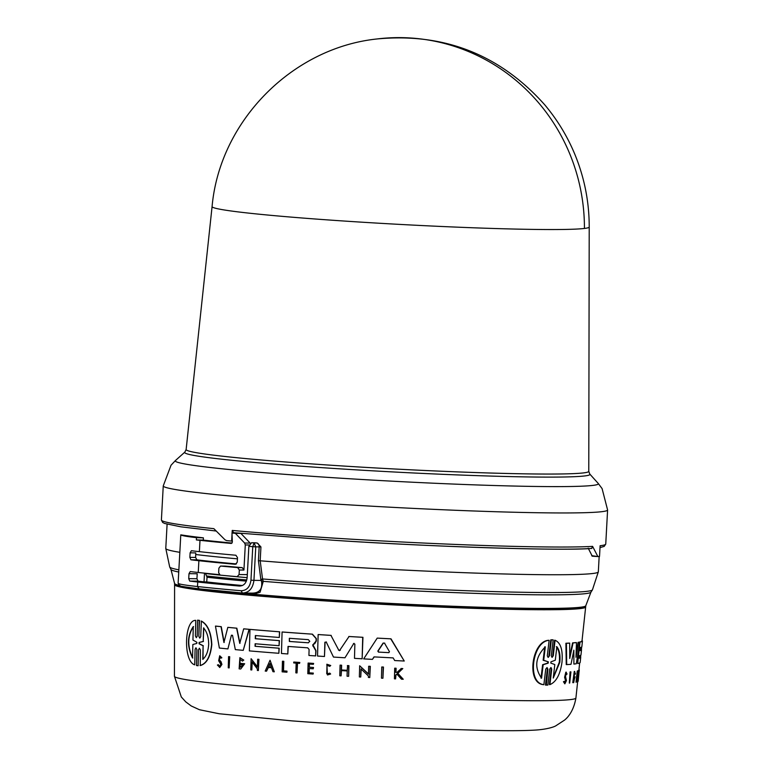<?xml version="1.0" encoding="UTF-8"?>
<svg xmlns="http://www.w3.org/2000/svg" width="769" height="769" viewBox="0 0 769 769"><rect width="100%" height="100%" fill="white"/><g stroke="black" fill="none" stroke-linecap="round" stroke-linejoin="round"><path stroke-width="1.15" d="M584.43 228.451A188.847 7.632 -176.9 0 1 309.398 218.559A188.847 7.632 -176.9 0 1 212.081 206.573L186.136 449.529A201.613 8.151 3.1 0 0 290.038 462.323A201.613 8.151 3.1 0 0 563.629 473.925A201.613 8.151 3.1 0 0 588.775 471.33L589.217 226.999A188.847 7.632 -176.9 0 1 584.43 228.451A189.107 184.243 -97 0 0 377.127 38.95C291.98 47.841 219.646 121.396 212.081 206.582M233.651 532.715L232.228 530.427A222.491 8.997 3.1 0 0 276.071 534.09A222.491 8.997 3.1 0 0 333.823 538.108A222.491 8.997 3.1 0 0 592.601 546.375L591.63 548.412C566.071 551.046 431.851 546.826 334.207 540.309L233.565 532.706L334.188 540.309C440.32 547.134 558.659 550.873 591.89 548.412M178.725 572.021A210.341 8.507 -176.9 0 1 170.958 569.473L169.709 567.013L165.777 548.422A216.589 8.757 3.1 0 0 179.831 552.315L178.12 583.2A90.819 3.672 3.1 0 0 197.489 586.526L197.739 581.998A90.819 3.672 -176.9 0 1 189.732 581.076L188.722 578.663L188.991 573.684L190.251 571.559A90.819 3.672 3.1 0 0 198.248 572.482A224.769 9.093 3.1 0 0 219.252 574.645M592.601 546.375L597.869 556.573L591.717 555.641L592.274 556.198L588.198 548.182M597.869 556.573A222.491 8.997 3.1 0 0 599.532 556.391L600.108 545.74A222.491 8.997 3.1 0 0 605.751 544.048L607.597 509.972A222.491 8.997 3.1 0 1 335.668 504.031A222.491 8.997 3.1 0 1 277.917 500.013A222.491 8.997 3.1 0 1 163.249 485.912L171.035 465.235L175.457 460.516A211.86 8.565 3.1 0 0 284.443 474.29A211.86 8.565 3.1 0 0 339.437 478.116A211.86 8.565 3.1 0 0 598.205 483.413L602.089 488.584L607.597 509.972M209.899 589.986A205.919 8.324 3.1 0 0 280.695 596.436A205.919 8.324 3.1 0 0 585.805 605.684L590.909 592.226A210.341 8.507 -176.9 0 1 279.31 582.614A210.341 8.507 -176.9 0 1 263.286 581.345L260.066 592.265L256.481 593.341L252.713 593.12C259.48 592.803 262.45 589.035 261.604 581.797L260.835 579.538L262.537 578.951L263.286 581.345L261.604 581.797M180.081 585.863A205.919 8.324 3.1 0 1 174.563 583.623L174.573 583.392A205.919 8.324 3.1 0 0 174.573 583.411A205.919 8.324 3.1 0 0 179.244 585.42M195.201 588.4A205.919 8.324 3.1 0 0 280.675 596.686A205.919 8.324 3.1 0 0 585.795 605.895L585.815 605.664M546.077 685.112L545.461 685.073L547.336 669.117L547.884 669.155L547.047 667.53L545.721 669.165L543.885 684.67C526.602 683.035 532.427 641.279 549.133 640.327L547.297 655.822L548.153 657.447L549.451 655.813L551.325 639.856L553.142 639.837L551.277 655.784L552.055 657.408L553.276 655.755L555.074 640.26C560.688 642.711 562.995 650.026 561.985 662.205C560.226 674.509 556.208 681.968 549.931 684.612L551.729 669.117L551.19 669.088L549.393 684.583L549.931 684.612M543.885 684.67L543.327 684.641C525.986 683.016 531.821 641.231 548.576 640.298L549.133 640.327M549.451 655.803L548.912 655.774L550.777 639.827L552.603 639.808M553.142 639.837L552.555 639.798M553.276 655.755L552.748 655.726L554.545 640.231L555.074 640.26M573.837 650.238L571.002 664.32A203.362 8.228 -176.9 0 1 566.724 664.589L566.234 664.57L565.907 643.259A204.035 8.248 3.1 0 0 569.214 643.105L569.704 643.124L569.733 658.466L573.059 642.913A204.487 8.267 3.1 0 0 576.462 642.605L575.971 657.284L578.557 642.336A204.487 8.267 3.1 0 0 579.807 642.125L576.279 663.772A203.362 8.228 -176.9 0 1 573.895 664.07L573.847 650.18M569.733 656.217L572.588 642.884A204.035 8.248 3.1 0 0 575.991 642.576L576.462 642.605M576.096 653.91L578.096 642.317A204.035 8.248 3.1 0 0 579.345 642.096L579.807 642.125M573.895 664.07L573.789 650.17M581.806 641.567L581.902 640.635M579.23 658.062A203.17 8.219 3.1 0 0 580.259 657.322L580.47 655.351M577.682 663.522L579.999 642.086A204.487 8.267 3.1 0 0 582.469 640.971L581.864 646.633A204.189 8.257 -176.9 0 1 580.355 647.517L580.018 650.67A204.025 8.248 3.1 0 0 581.527 649.786L580.989 654.823A203.766 8.238 -176.9 0 1 579.48 655.707L579.211 658.235A203.631 8.238 3.1 0 0 580.72 657.341L580.172 662.407A203.362 8.228 -176.9 0 1 577.682 663.522L578.932 647.613M579.999 642.086L579.538 642.067A204.035 8.248 3.1 0 0 582.008 640.942L585.776 605.924M580.037 650.497A203.574 8.228 3.1 0 0 581.066 649.757L581.345 647.162M574.751 671.452L572.78 682.661L574.28 671.424L575.385 673.442L575.001 674.567L574.356 673.452M573.405 680.863L574.107 679.017M575.001 674.567L574.549 673.183L573.626 681.026L574.76 678.104A202.603 8.19 -176.9 0 1 574.232 678.181L573.885 677.047A202.209 8.18 3.1 0 0 574.779 676.912L573.722 682.622A202.372 8.18 3.1 0 1 573.251 682.68M577.067 681.949L577.096 674.096L576.221 682.18A202.372 8.18 -176.9 0 1 576.039 682.218L577.24 671.068L577.423 678.633L578.269 670.789A202.958 8.209 3.1 0 0 578.394 670.741L577.192 681.901A202.372 8.18 -176.9 0 1 577.067 681.949L576.731 677.441M576.039 682.218L577.24 671.068M577.375 674.807L577.807 670.77A202.507 8.19 3.1 0 0 577.932 670.722L578.394 670.741M577.836 681.603L578.807 670.222L578.163 681.18A202.372 8.18 3.1 0 0 578.163 681.18L578.163 681.18A202.372 8.18 3.1 0 1 578.153 681.247L578.528 677.508A202.574 8.19 -176.9 0 1 578.413 677.662L577.923 681.545A202.372 8.18 -176.9 0 1 577.836 681.603L579.268 670.251M564.85 683.862L563.446 681.709L564.446 681.334L563.946 681.738L564.85 683.862L566.455 680.594L565.484 676.393L566.09 674.442M564.763 682.536L565.523 680.594L564.609 677.278L565.84 672.164L567.061 673.971L566.58 674.461M569.32 683.074L570.069 671.895A202.507 8.19 3.1 0 0 570.444 671.856L570.925 671.885L569.704 683.035A202.372 8.18 -176.9 0 1 569.32 683.074L570.54 671.914A202.958 8.209 3.1 0 0 570.925 671.885M381.751 666.983L382.001 666.973A202.535 8.19 3.1 0 0 383.462 667.05L382.924 678.239A202.401 8.19 -176.9 0 1 381.472 678.162L381.751 666.983A202.987 8.209 -176.9 0 0 383.202 667.059L382.924 678.239M339.456 650.699L349.049 636.492A204.035 8.248 3.1 0 0 362.949 637.309L362.141 658.793A203.362 8.228 -176.9 0 1 354.49 658.351L354.865 644.105L353.423 643.682L354.048 643.336M344.973 657.783L353.663 643.672L344.973 657.783A203.362 8.228 -176.9 0 1 333.486 657.072L326.229 642L324.874 642.25L324.47 656.505A203.362 8.228 -176.9 0 1 317.53 656.044L318.135 634.56A204.487 8.267 3.1 0 0 330.949 635.396L338.735 650.132L330.949 635.396M326.46 642L325.095 642.24L324.47 656.505M318.135 634.56L318.356 634.55A204.035 8.248 3.1 0 0 331.179 635.386M282.079 632.003L282.3 631.993A204.035 8.248 3.1 0 0 312.416 634.156L316.347 638.606L316.28 641.058L314.819 643.557L312.945 644.807L316.001 650.661L315.626 655.919A203.362 8.228 -176.9 0 1 308.927 655.467L309.09 649.44L307.696 647.825A203.756 8.238 -176.9 0 1 288.029 646.421L287.808 653.958A203.362 8.228 -176.9 0 1 281.454 653.487L282.079 632.003A204.487 8.267 3.1 0 0 312.195 634.156L316.126 638.616L316.059 641.058L312.945 644.807M288.24 646.421L287.808 653.958M377.214 638.116L377.473 638.116A204.035 8.248 3.1 0 0 390.998 638.828L404.244 661.023A203.362 8.228 -176.9 0 1 394.708 660.552L393.132 657.899A203.497 8.228 -176.9 0 1 374.022 656.889L372.407 659.369A203.362 8.228 -176.9 0 1 363.67 658.889L377.214 638.116A204.487 8.267 3.1 0 0 390.739 638.837L404.244 661.023M374.272 656.889L372.407 659.369M359.661 665.762L368.466 674.134L368.668 666.271A202.987 8.209 3.1 0 0 370.072 666.348L369.783 677.527A202.401 8.19 -176.9 0 1 368.38 677.451L368.418 675.989L360.959 668.915L360.748 677.018A202.401 8.19 -176.9 0 1 359.363 676.941L359.661 665.762L368.707 674.125M368.668 666.271L368.909 666.262A202.535 8.19 3.1 0 0 370.322 666.339L369.783 677.527M361.199 668.915L360.748 677.018M347.357 665.579A202.958 8.209 3.1 0 0 348.703 665.666L348.645 676.297L348.934 665.656A202.507 8.19 3.1 0 1 347.598 665.579L347.232 670.318A202.708 8.199 3.1 0 1 341.263 669.962L341.388 665.223A202.958 8.209 -176.9 0 1 340.071 665.137L340.311 665.137A202.507 8.19 3.1 0 0 341.619 665.214L341.494 669.953A202.257 8.18 3.1 0 0 347.232 670.299M341.474 670.587L341.1 675.855A202.401 8.19 -176.9 0 1 339.783 675.778L340.071 665.137M308.1 663.061L308.321 663.061A202.507 8.19 3.1 0 0 313.617 663.416L313.368 664.32A202.91 8.209 -176.9 0 1 309.176 664.031L309.09 667.204A202.747 8.199 3.1 0 0 313.281 667.492L313.243 668.79A202.68 8.199 -176.9 0 1 309.051 668.511L308.927 672.827A202.449 8.19 3.1 0 0 313.118 673.115L313.089 674.057A202.401 8.19 -176.9 0 1 307.802 673.692L308.1 663.061A202.958 8.209 -176.9 0 0 313.396 663.426L313.368 664.32M309.398 664.031L309.311 667.204A202.295 8.18 3.1 0 0 313.502 667.482L313.243 668.79M309.273 668.501L309.148 672.827A201.997 8.171 3.1 0 0 313.339 673.115L313.089 674.057M401.062 668.511A202.958 8.209 3.1 0 0 402.533 668.588L397.554 673.317L403.244 679.248L397.823 673.317L402.802 668.578A202.507 8.19 3.1 0 1 401.331 668.511L396.958 672.423A202.747 8.199 -176.9 0 1 395.737 672.356L395.833 668.251A202.958 8.209 -176.9 0 1 394.689 668.194L394.958 668.194A202.507 8.19 3.1 0 0 396.102 668.251L396.006 672.356A202.285 8.18 3.1 0 0 396.977 672.404M397.083 674.019L395.939 675.115L395.583 678.883A202.401 8.19 -176.9 0 1 394.439 678.825L394.689 668.194M327.027 665.329L326.729 673.798M327.45 674.98L330.41 674.019L329.738 673.115L330.641 674.009L327.45 674.98L326.844 664.224L330.516 665.512L329.824 666.348L330.516 665.512M326.844 664.224L330.747 665.512M293.758 662.051L293.979 662.051A202.507 8.19 3.1 0 0 299.814 662.465L299.574 663.368A202.91 8.209 -176.9 0 1 297.305 663.205L297.026 672.942A202.401 8.19 -176.9 0 1 295.854 672.856L296.142 663.118A202.91 8.209 3.1 0 1 293.729 662.945L293.758 662.051A202.958 8.209 -176.9 0 0 299.593 662.474L299.574 663.368M297.526 663.205L297.026 672.942M282.444 661.215L282.656 661.215A202.507 8.19 3.1 0 0 283.799 661.302L283.53 670.876A202.007 8.171 3.1 0 0 286.981 671.135L286.952 672.193L286.76 671.145A202.458 8.19 -176.9 0 1 283.309 670.885L283.578 661.302A202.958 8.209 3.1 0 1 282.444 661.215L282.136 671.846A202.401 8.19 -176.9 0 0 286.731 672.193M249.973 629.398L250.194 629.398A204.035 8.248 3.1 0 0 279.685 631.801L279.301 637.472A204.189 8.257 -176.9 0 1 255.366 635.55L255.279 638.712A204.025 8.248 3.1 0 0 279.214 640.635L279.07 645.691A203.766 8.238 -176.9 0 1 255.135 643.759L255.058 646.287A203.631 8.238 3.1 0 0 278.993 648.209L278.849 653.285A203.362 8.228 -176.9 0 1 249.367 650.891L249.973 629.398A204.487 8.267 3.1 0 0 279.464 631.801L279.301 637.472M255.587 635.55L255.5 638.703A203.574 8.228 3.1 0 0 279.435 640.625L279.07 645.691M255.356 643.759L255.279 646.287A203.17 8.219 3.1 0 0 279.214 648.209L278.849 653.285M219.876 657.091L219.405 659.898L221.011 661.676L221.924 664.454L219.819 667.444L217.396 665.041L218.415 664.724L219.232 666.069M219.405 659.898L221.693 664.454L219.578 667.444M219.713 655.755L221.866 657.783L219.713 655.755L218.656 660.744L220.857 664.368L219.55 666.233L218.185 664.733M313.223 646.229L315.78 650.661L315.626 655.919M195.403 635.925L196.335 637.684L197.2 636.165L197.585 620.16L199.219 620.372L198.825 636.367L199.805 638.135L200.719 636.607L201.353 621.064C207.697 624.418 211.187 632.262 211.821 644.595C210.523 656.803 206.669 663.782 200.276 665.531L200.392 649.997L199.402 648.229L198.508 649.757L198.123 665.752L196.508 665.541L196.883 649.536L195.951 647.777L195.095 649.296L194.73 664.849C183.118 661.475 184.214 619.631 195.768 620.372L195.403 635.915L195.768 620.372M201.103 621.064C207.447 624.418 210.946 632.262 211.581 644.605C210.283 656.803 206.428 663.782 200.017 665.541M195.095 649.305L194.73 664.849M563.446 681.709L563.946 681.738M565.378 678.969L566.003 680.613L565.004 682.651L564.446 681.334M389.47 651.708L388.758 652.65A203.756 8.238 -176.9 0 1 378.463 652.102L377.819 651.093L383.116 643.067L384.49 643.134L389.47 651.708M289.442 638.299A204.189 8.257 3.1 0 0 308.34 639.645L309.801 641.327L308.244 642.797A204.025 8.248 -176.9 0 1 289.355 641.461L289.327 638.299L289.567 641.452A203.564 8.228 3.1 0 0 308.465 642.797L308.369 642.807M199.027 642.471L203.208 641.452L203.545 627.908C206.88 631.676 208.591 637.126 208.687 644.278C208.207 651.42 206.227 656.447 202.766 659.341L203.103 645.797L198.998 643.74L199.421 642.471M196.729 642.163L196.71 643.451L192.846 644.509L192.538 658.004C186.915 646.354 187.146 635.876 193.259 626.572L192.952 640.058L196.729 642.163M556.852 646.71C559.496 649.997 560.486 655.188 559.813 662.272L553.247 678.066L554.805 664.56L550.796 663.089L550.95 661.83L555.295 660.225L556.852 646.71M553.315 677.441L559.294 662.253C559.976 655.178 558.986 649.988 556.333 646.691M548.355 661.84L548.21 663.128L543.174 664.733L541.568 678.191C534.099 667.444 535.349 656.995 545.317 646.844L543.712 660.292L543.145 660.263L548.355 661.84L543.712 660.292M548.21 663.128L547.663 663.099L547.816 661.811M541.001 678.152L542.616 664.704L543.174 664.733M547.663 663.099L542.616 664.704M543.145 660.263L544.75 646.816M193.528 626.562C187.444 635.771 187.203 646.248 192.817 657.995M203.103 645.797L203.016 659.331M203.795 627.898L203.208 641.452M203.352 645.787L199.258 643.73L199.286 642.471L203.458 641.442M384.74 643.134L383.375 643.057L378.069 651.083L378.713 652.102A203.304 8.219 3.1 0 0 388.941 652.641M270.169 663.541L268.679 666.858A202.151 8.171 3.1 0 0 271.255 667.069M578.49 677.008L578.913 673.519L578.596 676.874A202.603 8.19 -176.9 0 1 578.49 677.008M197.047 642.846L196.701 643.451M383.375 643.057L384.49 643.134M268.458 666.867L269.957 663.541L271.255 667.088A202.603 8.19 -176.9 0 1 268.458 666.867L268.679 666.858M545.807 685.102L546.355 685.131L547.884 669.155M545.461 685.073L547.855 685.083L549.72 669.136L550.969 667.482L551.729 669.117M566.724 664.589L566.407 643.288A204.487 8.267 3.1 0 0 569.704 643.124M580.595 657.149L580.806 655.121M581.402 649.594L581.691 646.931M574.232 678.181L574.347 677.066A202.66 8.199 3.1 0 0 575.25 676.931M565.869 678.998L565.1 677.306L566.33 672.193M579.134 670.241L579.201 669.655A202.958 8.209 3.1 0 0 579.144 669.607L578.951 669.597M348.809 636.501A204.487 8.267 3.1 0 0 362.708 637.309L362.141 658.793M340.273 650.247L338.504 650.141M325.095 642.24L326.229 642M235.324 649.622L232.517 635.309L231.421 635.204L227.903 648.911A203.362 8.228 -176.9 0 1 219.367 648.046L215.455 626.091A204.487 8.267 3.1 0 0 221.02 626.677L223.933 642.5L227.826 627.36A204.487 8.267 3.1 0 0 236.612 628.196L239.745 643.365L243.686 628.85A204.487 8.267 3.1 0 0 249.05 629.321L243.235 650.343A203.362 8.228 -176.9 0 1 235.324 649.622M227.903 648.911L231.421 635.204L232.517 635.309M312.993 646.239L312.723 644.807M242.514 661.109L239.957 659.418L240.236 667.3L242.946 664.733A202.603 8.19 -176.9 0 1 240.995 664.56L241.024 663.445A202.66 8.199 3.1 0 0 244.446 663.743L240.745 668.992A202.372 8.18 3.1 0 1 239.13 668.847L239.89 657.678L243.581 660.129L242.514 661.109L243.581 660.129M257.355 670.433L257.394 668.982L252.03 661.869L251.799 669.962A202.372 8.18 -176.9 0 1 250.79 669.876L251.107 658.697L257.452 667.117L257.673 659.254A202.958 8.209 3.1 0 0 258.701 659.341L258.374 670.52A202.372 8.18 -176.9 0 1 257.355 670.433M265.209 671.077L270.044 660.273L274.312 671.798A202.372 8.18 3.1 0 1 272.966 671.693L271.505 667.752A202.574 8.19 -176.9 0 1 268.179 667.492L266.526 671.183A202.372 8.18 -176.9 0 1 265.209 671.077M348.415 676.297A202.401 8.19 -176.9 0 1 347.069 676.22L347.213 670.952A202.68 8.199 -176.9 0 1 341.244 670.587L341.1 675.855M219.165 659.898L219.751 657.082L220.809 658.177L221.866 657.783M221.635 657.783L220.809 658.177M402.975 679.248A202.401 8.19 -176.9 0 1 401.456 679.181L396.814 674.029L395.67 675.124L395.583 678.883M329.738 673.115L327.392 673.875L326.912 665.329L329.824 666.348M228.258 667.819L228.566 656.639A202.958 8.209 3.1 0 0 229.47 656.726L229.162 667.905A202.372 8.18 -176.9 0 1 228.258 667.819M550.777 639.827L551.325 639.856M566.407 643.288L565.907 643.259M199.219 620.372L197.585 620.16M199.479 620.372L198.825 636.367M198.508 649.757L198.123 665.752M215.455 626.091L215.695 626.081A204.035 8.248 3.1 0 0 221.261 626.668L221.02 626.677M221.261 626.668L224.173 642.49M236.612 628.196L236.842 628.196A204.035 8.248 3.1 0 1 228.057 627.36L227.826 627.36M236.842 628.196L239.966 643.365M249.05 629.321L249.271 629.321A204.035 8.248 3.1 0 1 243.917 628.84L243.686 628.85M249.271 629.321L243.235 650.343M239.89 657.678L243.811 660.119M240.053 659.418L239.697 667.175M244.446 663.743L244.667 663.743A202.209 8.18 3.1 0 1 241.245 663.436L241.024 663.445M244.667 663.743L240.745 668.992M251.799 669.962L252.251 661.859M257.673 667.117L251.107 658.697M258.701 659.341L258.922 659.331A202.507 8.19 3.1 0 1 257.894 659.254L257.673 659.254M258.922 659.331L258.374 670.52M268.4 667.492L266.526 671.183M274.312 671.798L270.044 660.273M228.566 656.639L228.797 656.63A202.507 8.19 3.1 0 0 229.7 656.716L229.47 656.726M229.7 656.716L229.162 667.905M205.39 573.251L206.534 575.971A34.057 28.213 -83.5 0 1 207.034 577.221L206.736 581.941L204.035 581.864L204.506 573.165M188.991 573.684L197.21 573.761L196.941 578.74L198.018 581.153L189.732 581.076M189.876 557.371L190.116 552.844L191.375 550.719A90.819 3.672 3.1 0 0 199.382 551.642A224.769 9.093 3.1 0 0 235.9 555.247L237.506 557.66L237.256 562.187L235.41 564.302A224.769 9.093 -176.9 0 1 198.883 560.707A90.819 3.672 -176.9 0 1 190.885 559.784L189.876 557.371L195.614 557.429L196.883 559.842L190.885 559.784M190.116 552.844L195.778 552.892L195.614 557.429M237.169 576.654L239.082 574.539L239.322 570.012L243.927 570.05L242.264 567.637A224.769 9.093 3.1 0 1 225.221 566.109L220.53 566.061L218.886 568.176L218.646 572.703L220.136 575.125A231.575 9.363 3.1 0 0 237.169 576.654L237.381 576.654M246.378 581.124A209.658 8.478 -176.9 0 1 207.034 577.221M252.886 593.13L242.418 593.024C248.964 592.774 252.799 588.545 253.943 580.355L261.133 580.422L262.835 579.826M239.322 570.012L237.659 567.589A231.575 9.363 3.1 0 1 220.626 566.061L225.221 566.109M204.035 581.864A212.955 8.613 -176.9 0 1 198.018 581.153M236.468 563.937A216.224 8.747 -176.9 0 1 196.883 559.842M241.139 590.746A224.769 9.093 3.1 0 1 197.489 586.526L199.056 588.823L242.418 593.024L241.139 590.746C246.714 590.544 249.983 587.035 250.954 580.201L253.943 580.355L255.76 546.826L260.941 546.942L260.191 560.793L262.537 578.951A211.725 8.565 3.1 0 0 278.772 580.23A211.725 8.565 3.1 0 0 592.418 589.9L598.33 571.848L599.166 556.429M242.427 585.517A209.697 8.478 -176.9 0 1 206.736 581.941M260.941 546.942L257.211 543.001A216.589 8.757 3.1 0 1 254.587 542.779L251.511 542.751L248.858 546.346A224.769 9.093 3.1 0 0 252.77 546.672L254.087 542.962L255.76 546.826L252.77 546.672L250.954 580.201M248.858 546.346L247.157 577.606C246.407 583.075 243.84 585.891 239.486 586.055A224.769 9.093 -176.9 0 1 197.739 581.998M196.364 539.925L196.489 537.656L203.4 537.839L203.285 540.107L196.364 539.925A90.819 3.672 3.1 0 0 199.988 540.319A224.769 9.093 3.1 0 0 231.267 543.443L231.382 543.443M231.988 533.042L237.496 533.09A216.589 8.757 -176.9 0 0 240.88 533.398L235.372 533.34A224.769 9.093 -176.9 0 1 231.988 533.042L232.344 542.174L231.325 543.443M199.382 551.642L199.988 540.319M198.248 572.482L198.883 560.707M243.927 570.05L245.292 544.952L249.108 544.99M235.372 533.34L244.619 543.039L245.292 544.952M179.831 552.315L180.782 534.84A90.819 3.672 3.1 0 0 196.489 537.656M180.782 534.84A216.589 8.757 3.1 0 0 203.4 537.839M203.285 540.107A216.589 8.757 3.1 0 0 232.036 543.058M240.88 533.398L250.146 543.087L244.619 543.039M232.382 541.088L231.652 541.078A222.491 8.997 3.1 0 1 226.634 540.607L225.057 539.848L213.859 528.659A222.491 8.997 3.1 0 1 161.403 519.988L163.249 485.912M231.652 541.078L232.036 533.994M232.084 533.042L232.228 530.427M169.709 567.013A211.725 8.565 3.1 0 0 178.841 569.819M260.835 579.538L258.422 560.707L260.191 560.793A216.589 8.757 3.1 0 0 277.398 562.149A216.589 8.757 3.1 0 0 598.33 571.848M278.042 689.024A201.026 8.132 3.1 0 0 575.904 698.041C573.222 713.699 565.282 719.428 564.561 720.092L555.852 725.792C553.603 727.224 545.73 729.541 534.474 730.127C523.247 730.761 506.713 730.877 484.883 730.454L426.862 728.676C380.213 726.753 335.246 724.158 291.97 720.88L219.165 713.747L199.459 709.729L191.25 705.971L185.8 701.905L181.311 696.974L174.438 676.297A201.026 8.132 3.1 0 0 278.042 689.024M175.457 460.516L184.839 452.114A202.939 8.209 3.1 0 0 289.231 465.303A202.939 8.209 3.1 0 0 564.629 476.982A202.939 8.209 3.1 0 0 589.785 474.05L588.775 471.33M174.438 676.297L174.592 584.748A205.823 8.324 3.1 0 0 280.666 597.782A205.823 8.324 3.1 0 0 559.976 609.625A205.823 8.324 3.1 0 0 585.642 607.01M564.609 677.278L565.1 677.306M188.722 578.663L196.941 578.74M206.534 575.971A210.341 8.507 3.1 0 0 246.782 579.951M199.181 588.833L242.418 593.024M195.691 554.507A216.589 8.757 3.1 0 0 237.438 558.842M242.264 567.637L237.659 567.589M205.515 573.539A211.725 8.565 3.1 0 0 220.011 575.106M220.924 575.193A211.725 8.565 3.1 0 0 247.157 577.654M258.422 560.707L259.172 546.855A3.634 2.682 90.6 0 0 256.692 542.991L251.511 542.751M247.32 574.616L239.082 574.539M257.211 543.001L256.692 542.991M592.274 556.198L597.763 556.564M589.785 474.05L598.205 483.413M174.573 583.411L170.958 569.473M590.909 592.226L592.418 589.9M575.904 698.041L577.663 681.594M578.884 670.232L579.663 662.926M174.592 584.748L174.582 583.661M242.35 593.014L243.052 593.053M178.12 583.2L179.023 585.247C183.704 585.901 167.815 584.7 199.065 588.823M592.226 556.198L597.821 556.573M165.777 548.422L167.094 524.227M605.751 544.048L604.194 546.403L600.003 547.605M216.147 531.033L180.85 526.813L164.566 523.449L162.682 522.478L161.403 519.988M377.127 38.95C444.049 32.683 499.898 54.609 544.673 104.738C557.275 119.714 567.33 136.238 574.837 154.309C584.421 177.61 589.217 201.843 589.217 227.009M184.839 452.114L186.136 449.529"/></g></svg>
